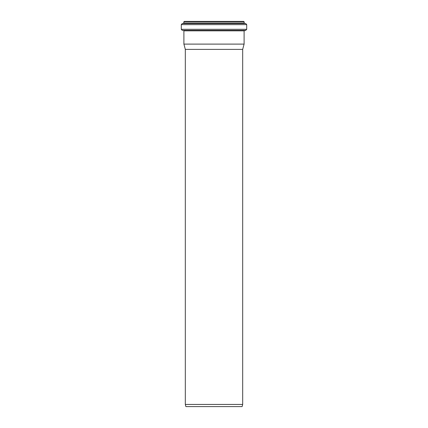 <?xml version="1.0" encoding="UTF-8"?>
<svg xmlns="http://www.w3.org/2000/svg" width="428" height="428" viewBox="0 0 428 428"><rect width="100%" height="100%" fill="white"/><g stroke="black" fill="none" stroke-linecap="round" stroke-linejoin="round"><path stroke-width="0.64" d="M242.109 406.6L185.891 406.6L185.319 404.449L242.681 404.449L242.109 406.6M185.319 404.449L185.319 49.386L242.681 49.386L242.681 404.449M243.259 21.4L184.741 21.4M246.715 29.302L246.715 24.626L245.774 23.556L244.468 23.396L243.794 21.4L184.206 21.4L183.532 23.396L182.226 23.556L181.285 24.626L181.285 29.302L182.264 30.372L245.736 30.372L246.715 29.302L181.285 29.302M242.681 49.386L244.099 44.105L244.099 30.843L245.736 30.372M244.099 44.105L183.901 44.105L183.901 30.843L244.099 30.843M244.153 21.758L183.847 21.758M244.153 23.042L183.847 23.042M244.468 23.396L183.532 23.396M245.774 23.556L182.226 23.556M246.715 24.626L181.285 24.626M244.425 30.484L182.264 30.372M183.575 30.484L183.901 30.843M185.319 49.386L183.901 44.105"/></g></svg>
